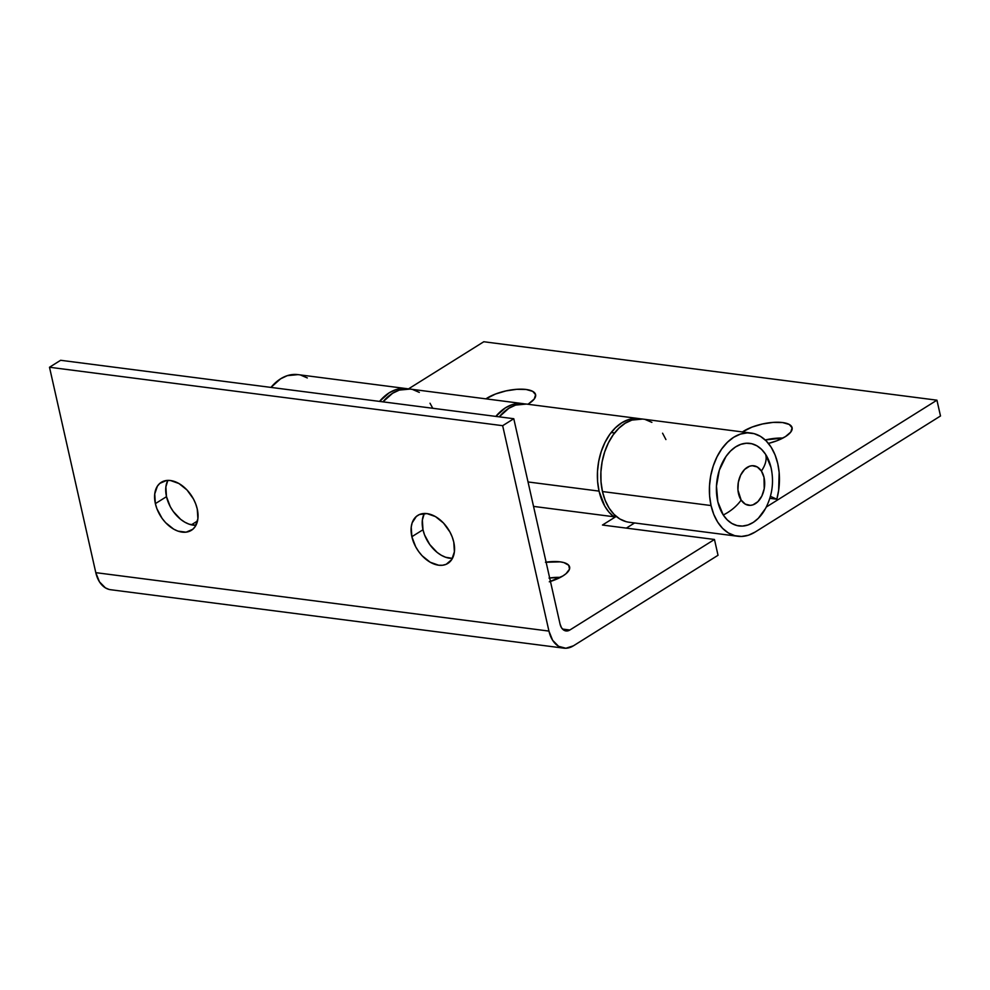 <?xml version="1.0" encoding="UTF-8"?>
<svg xmlns="http://www.w3.org/2000/svg" width="990" height="990" viewBox="0 0 990 990"><rect width="100%" height="100%" fill="white"/><g stroke="black" fill="none" stroke-linecap="round" stroke-linejoin="round"><path stroke-width="1.49" d="M782.88 438.087A28.326 10.147 -12.7 0 0 765.221 439.968L782.88 438.087M743.502 431.232A28.326 10.147 167.3 0 1 773.103 422.396A28.326 10.147 167.3 0 1 792.099 427.705A28.326 10.147 167.3 0 1 785.404 436.639L790.763 432.073L792.111 427.804L789.253 424.463L782.62 422.557L773.227 422.384L762.486 423.98L752.054 427.086L742.438 431.937A28.326 10.147 167.3 0 1 743.502 431.232L743.7 432.098L743.502 431.232M487.006 398.153A28.326 10.147 167.3 0 1 516.594 389.318A28.326 10.147 167.3 0 1 535.59 394.626A28.326 10.147 167.3 0 1 528.895 403.561L534.254 398.995L535.615 394.725L532.756 391.384L526.123 389.478L516.718 389.318L505.989 390.901L495.557 394.008L485.929 398.859A28.326 10.147 167.3 0 1 487.006 398.153L487.204 399.019L487.006 398.153M495.817 416.406A52.037 34.687 -82.7 0 1 522.794 403.611A52.037 34.687 -82.7 0 1 524.49 403.895L519.032 403.425L512.164 404.65L505.457 407.818L495.817 416.406M522.794 403.611L409.934 389.058A52.037 34.687 97.3 0 0 382.957 401.853L392.597 393.265L399.304 390.097L410.095 389.07M737.773 536.271A52.037 34.687 -82.7 0 0 755.11 532.063L940.5 415.986L755.11 532.063L748.39 535.231L741.522 536.444L734.766 535.677L728.38 532.954L722.613 528.363L717.676 522.101L713.778 514.404L711.055 505.556A52.037 34.687 -82.7 0 1 751.076 433.051A52.037 34.687 -82.7 0 1 777.793 463.766A52.037 34.687 -82.7 0 1 776.828 499.232L769.824 498.329L776.828 499.232L770.406 496.337L776.828 499.232L778.647 490.347L779.142 472.341L777.793 463.766L775.071 454.917L771.16 447.22L766.235 440.946L760.468 436.367L754.083 433.632L747.326 432.865L740.458 434.09L733.738 437.258L727.44 442.245L721.784 448.866L717.008 456.848L713.27 465.919L710.746 475.695L709.508 485.818L709.607 495.903L711.055 505.556L602.465 491.547L711.055 505.556A52.037 34.687 -82.7 0 0 737.773 536.271L629.182 522.262A52.037 34.687 97.3 0 1 602.465 491.547L605.187 500.396L609.097 508.105L614.023 514.367L619.789 518.946L626.175 521.681M751.076 433.051L642.498 419.042A52.037 34.687 97.3 0 0 602.465 491.547L601.029 481.895L600.918 471.822L602.155 461.699L604.692 451.91L608.417 442.852L613.194 434.857L618.849 428.237L625.16 423.25L631.868 420.094L642.659 419.067M936.936 400.183L483.788 341.748L936.936 400.183L766.31 507.016L936.936 400.183L940.5 415.986L936.936 400.183M408.449 388.909L483.788 341.748L408.449 388.909M768.438 443.409L776.853 440.785L785.404 436.639A28.326 10.147 167.3 0 1 768.438 443.409M527.744 404.242L528.895 403.561A28.326 10.147 167.3 0 1 527.744 404.242M665.911 439.56L662.582 433.212M651.878 422.359L645.492 419.636M432.766 408.276L430.019 403.227M419.315 392.374L412.929 389.639M771 467.441L765.579 454.323A30.071 17.647 146.9 0 1 761.397 471.017A19.936 13.291 -82.7 0 1 760.073 499.059A19.936 13.291 -82.7 0 1 741.139 500.061A19.936 13.291 -82.7 0 1 742.463 472.02A19.936 13.291 -82.7 0 1 761.397 471.017A30.071 17.647 -33.1 0 0 765.579 454.323A41.63 27.745 97.3 0 0 726.029 456.415A41.63 27.745 97.3 0 0 723.269 514.986A30.071 17.647 -33.1 0 0 741.139 500.061L745.272 504.133L750.333 505.37L752.957 504.851L757.932 501.633L761.879 495.965L764.218 488.714L763.995 477.291L761.397 471.017L757.251 466.946L752.202 465.708L749.566 466.228L744.604 469.446L740.656 475.113L738.317 482.365L737.946 490.1L741.139 500.061A30.071 17.647 146.9 0 1 723.269 514.986L727.266 519.911L731.919 523.487L737.055 525.566L742.475 526.074L747.97 524.985L753.316 522.361L758.34 518.277L765.555 508.439M771.755 471.252A41.63 27.745 97.3 0 0 765.579 454.323L761.582 449.398L756.929 445.834L751.794 443.755L746.373 443.248L740.879 444.324L735.521 446.96L730.509 451.044L726.029 456.415L719.334 470.176L716.463 486.139L717.837 501.868L723.269 514.986A41.63 27.745 97.3 0 0 764.787 509.813M166.493 496.671A28.326 18.525 -122.1 0 0 195.933 525.306L189.053 524.156L184.796 522.175L180.638 519.329L173.25 511.459L170.305 506.744L166.493 496.671L165.862 486.993L167.817 480.397A28.326 18.525 -122.1 0 0 166.493 496.671L155.368 503.625L166.493 496.671M197.258 509.033A28.326 18.525 57.9 0 1 191.342 530.343A28.326 18.525 57.9 0 1 155.368 503.625L154.737 493.961L157.385 486.177L159.835 483.368L166.518 480.496L170.503 480.521L178.955 483.528L187.011 489.988L193.446 498.948L195.723 503.947L197.258 509.033L197.889 518.698L195.24 526.494L192.79 529.291L186.108 532.175L177.928 531.123L173.671 529.143L165.615 522.671L162.125 518.426L156.903 508.724L155.368 503.625A28.326 18.525 57.9 0 1 161.271 482.316A28.326 18.525 57.9 0 1 197.258 509.033M422.99 529.749A28.326 18.525 -122.1 0 0 452.442 558.385L445.562 557.234L441.293 555.254L437.135 552.408L429.759 544.537L424.524 534.835L422.99 529.749L422.359 520.072L424.314 513.464A28.326 18.525 -122.1 0 0 422.99 529.749L411.865 536.704L422.99 529.749M453.767 542.112A28.326 18.525 57.9 0 1 447.851 563.421A28.326 18.525 57.9 0 1 411.865 536.704L411.234 527.039L412.162 522.819L416.345 516.446L419.426 514.528L426.999 513.6L435.464 516.594L443.52 523.067L449.943 532.026L452.232 537.025L453.767 542.112L454.398 551.777L451.737 559.573L446.205 564.288L442.604 565.253L438.632 565.216L430.167 562.221L422.111 555.749L418.634 551.504L415.689 546.789L411.865 536.704A28.326 18.525 57.9 0 1 417.78 515.394A28.326 18.525 57.9 0 1 453.767 542.112M549.302 581.798L562.926 575.933A28.326 10.147 167.3 0 1 550.452 581.439M528.029 481.957L599.049 491.114A52.037 34.687 -82.7 0 1 639.07 418.597A52.037 34.687 -82.7 0 1 640.777 418.881L635.32 418.424L628.452 419.649L621.732 422.817L615.433 427.804L609.778 434.412L605.001 442.406L601.264 451.477L598.74 461.253L597.502 471.376L597.601 481.462L599.049 491.114L528.029 481.957M639.07 418.597L526.21 404.044A52.037 34.687 97.3 0 0 499.245 416.839L508.872 408.264L515.592 405.096L526.371 404.068M533.536 506.397L613.788 516.743A52.037 34.687 -82.7 0 1 599.049 491.114L604.741 506.1L608.9 512.065L613.788 516.743L614.53 514.874L613.788 516.743L533.536 506.397M406.506 388.612A52.037 34.687 -82.7 0 1 408.214 388.897L402.757 388.439L395.889 389.664L389.169 392.82L379.541 401.408A52.037 34.687 -82.7 0 1 406.506 388.612L297.928 374.616A52.037 34.687 97.3 0 0 270.951 387.412L280.591 378.824L287.298 375.656L298.089 374.628M563.793 648.153A28.908 19.268 -82.7 0 1 548.943 631.088L95.795 572.653L548.943 631.088L502.66 425.688L49.5 367.253L95.795 572.653A28.908 19.268 97.3 0 0 110.633 589.718L563.793 648.153A28.908 19.268 -82.7 0 0 573.42 645.814L718.022 555.279L714.471 539.476L602.465 525.034L616.238 516.409L602.465 525.034L714.471 539.476L569.856 630.011L562.518 629.071L569.856 630.011L566.837 630.989L563.916 630.209L561.54 627.808L560.068 624.121L513.785 418.721L502.66 425.688L548.943 631.088L552.63 640.283L558.57 646.309L565.872 648.252L573.42 645.814L718.022 555.279L714.471 539.476L569.856 630.011A11.558 7.71 -82.7 0 1 566.008 630.952A11.558 7.71 -82.7 0 1 560.068 624.121L513.785 418.721L60.625 360.286L49.5 367.253L95.795 572.653L99.47 581.848L105.423 587.874L108.962 589.396M191.367 524.836L197.505 520.988L191.367 524.836M546.109 562.172A28.326 10.147 167.3 0 1 569.621 566.998A28.326 10.147 167.3 0 1 562.926 575.933L566.07 573.656L569.498 569.151L568.73 565.265L563.892 562.592L560.154 561.85L545.453 562.271M626.336 528.115L634.565 522.968L626.336 528.115M549.017 578.073L560.402 577.38A28.326 10.147 -12.7 0 0 549.673 577.974M307.308 377.933L300.923 375.198M49.5 367.253L502.66 425.688L513.785 418.721L60.625 360.286L49.5 367.253M614.629 432.939L611.214 432.506M765.295 508.922C772.448 495.446 774.279 481.301 770.765 466.476"/></g></svg>
